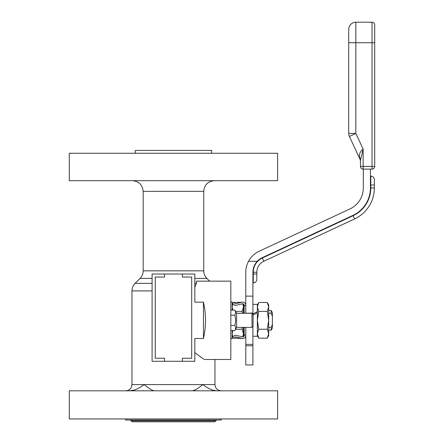 <?xml version="1.0" encoding="UTF-8"?>
<svg xmlns="http://www.w3.org/2000/svg" width="444" height="444" viewBox="0 0 444 444"><rect width="100%" height="100%" fill="white"/><g stroke="black" fill="none" stroke-linecap="round" stroke-linejoin="round"><path stroke-width="0.67" d="M192.535 390.814C194.405 390.687 197.824 388.605 202.803 384.582L202.775 384.598M195.871 389.582L192.552 390.814M129.715 390.814C133.983 390.687 138.783 388.605 144.122 384.582L144.106 384.593M134.21 390.071L129.742 390.814M125.735 390.814C129.52 390.443 131.602 388.367 131.968 384.582L144.122 384.582C149.101 388.605 152.52 390.687 154.39 390.814M144.122 384.582L202.803 384.582C208.142 388.605 212.942 390.687 217.21 390.814M69.286 390.814L277.633 390.814L277.633 418.953L69.286 418.953L69.286 390.814M164.558 358.253L155.234 358.253L155.234 277.05L164.558 277.05L164.558 274.026L182.367 274.026L182.367 277.05L191.691 277.05L191.691 358.253L182.367 358.253L182.367 361.283L164.558 361.283L164.558 358.253M203.457 338.483L203.457 302.164C206.183 314.269 206.183 326.379 203.457 338.483L194.833 338.483L194.833 361.283L182.367 361.283M182.367 274.026L194.833 274.026L194.833 302.164L203.457 302.164M164.558 361.283L152.092 361.283L152.092 274.026L164.558 274.026M203.652 359.074L194.833 352.68M194.833 287.074L196.403 283.361L196.481 281.146L230.819 281.146L230.819 359.501L204.196 359.501M135.265 153.263L135.265 150.416L211.66 150.416L211.66 153.263M216.067 420.851L130.858 420.851L132.506 421.8L214.419 421.8L216.067 420.851L216.067 420.018M130.858 420.851L130.858 420.018M125.646 418.953L125.646 420.018L221.279 420.018L221.279 418.953M194.833 278.399L206.865 278.399C204.817 276.29 203.774 273.77 203.735 270.846L143.19 270.846L143.19 191.37L203.735 191.37C204.368 184.882 207.931 181.319 214.419 180.686M132.506 180.686C138.95 181.368 142.507 184.926 143.19 191.37M69.286 180.686L277.633 180.686L277.633 153.263L69.286 153.263L69.286 180.686M268.67 313.192L271.223 313.192L272.383 316.361L272.383 324.286L271.223 327.456L268.67 327.456M243.462 310.55L244.156 310.55M268.67 310.55L271.223 310.55L271.223 313.192M271.223 327.456L271.223 330.097L268.67 330.097M272.383 324.286L272.383 328.094L271.223 330.097M271.223 310.55L272.383 312.554L272.383 316.361M230.819 301.981L232.157 301.981L232.157 310.101M232.157 330.547L232.157 338.667L230.819 338.667M245.787 305.189A3.053 3.053 0 0 0 242.03 302.214L233.722 302.486M245.787 335.015L244.156 335.015L244.156 335.459A1.426 1.426 0 0 1 242.407 336.846L236.025 335.337A2.076 2.076 0 0 0 234.304 335.692L232.428 337.09L233.405 338.4L235.281 337.002A0.444 0.444 0 0 1 235.647 336.924L242.03 338.433L233.722 338.161M242.574 327.378L242.085 329.243L243.462 333.705L242.735 336.885M242.085 329.243L235.531 329.243M232.839 336.785L232.157 333.705L232.872 330.547M242.735 303.763L243.462 306.948L242.085 311.405L242.574 313.27M242.085 311.405L235.531 311.405M232.872 310.101L232.157 306.948L232.839 303.863M243.462 313.27L243.462 304.878L242.824 303.768M242.824 336.879L243.462 335.769L243.462 327.378M242.03 338.433A3.053 3.053 0 0 0 245.787 335.459M244.156 335.459L243.479 336.674L242.407 336.846M242.03 302.214L235.647 303.724A0.444 0.444 0 0 1 235.281 303.652L233.405 302.253L232.428 303.557L234.304 304.956A2.076 2.076 0 0 0 236.025 305.311L242.407 303.801A1.426 1.426 0 0 1 244.156 305.189L244.156 313.27M245.787 305.633L244.156 305.633M242.407 303.801L243.479 303.974L244.156 305.189M232.428 303.557L232.773 303.807L232.157 304.878M244.156 327.378L244.156 335.015M256.826 279.365L256.826 272.244A12.11 12.11 0 0 1 263.819 261.272L354.617 218.931L263.819 261.272L262.315 258.042A15.673 15.673 0 0 0 253.263 272.244L253.263 282.928C255.428 282.717 256.615 281.529 256.826 279.365M353.108 215.701L354.617 218.931A34.188 34.188 0 0 0 374.359 187.945L374.359 184.987L374.359 187.945L370.796 187.945A30.63 30.63 0 0 1 353.108 215.701L262.315 258.042M370.44 184.987L374.359 184.987L374.359 179.642C374.142 177.483 372.96 176.296 370.796 176.085L370.796 187.945M248.546 261.283C246.681 264.885 245.76 268.537 245.787 272.244L245.787 296.131L252.908 296.131L252.908 272.244C252.93 268.148 254.379 264.496 257.243 261.283L248.546 261.283A23.149 23.149 0 0 1 259.152 251.265L349.95 208.924A23.149 23.149 0 0 0 363.314 187.945L363.314 169.114L372.039 169.114L370.44 169.114L370.44 187.945A30.275 30.275 0 0 1 352.958 215.379L262.16 257.72A16.028 16.028 0 0 0 257.243 261.283M252.908 344.366L245.787 344.366L245.787 364.968L252.908 364.968L252.908 326.484M245.787 344.366L245.787 327.378M245.787 313.27L252.908 313.048L252.908 296.131M252.908 314.163L252.908 313.048M245.787 313.048L245.787 296.131M252.908 313.93L257.359 311.666L257.359 312.776L253.08 315.04M252.908 336.263L257.359 336.263L257.359 304.384L252.908 304.384M359.801 158.774A7.121 7.121 0 0 1 360.467 161.788L360.467 160.101L360.467 161.788A7.121 7.121 0 0 0 359.801 158.774L349.378 136.436L359.801 158.774L359.474 157.237C359.085 153.924 360.306 151.21 363.137 149.084L360.467 160.101A7.121 5.622 -0 0 0 359.474 157.237C359.085 153.924 360.306 151.21 363.137 149.084L355.838 133.422L349.378 136.436A7.121 7.121 0 0 1 348.712 133.422L348.712 42.724L348.712 133.422A7.121 7.121 0 0 0 349.378 136.436M360.467 160.101L363.137 149.084L363.137 166.439L360.467 166.439L360.467 160.101L360.467 166.439A2.67 2.67 0 0 0 363.137 169.114L363.137 166.439L372.039 166.439L372.039 169.114A2.67 2.67 0 0 0 374.714 166.439L374.714 24.87L374.714 166.439L372.039 166.439L372.039 42.724L348.712 42.724L348.712 29.321L348.712 42.724M267.288 302.486L268.67 306.948L268.67 304.878L267.288 302.486L258.741 302.486L257.359 306.948L258.741 311.405L267.288 311.405L268.67 320.324L267.288 329.243L268.67 333.705L267.288 338.161L258.741 338.161L257.359 333.705L258.741 329.243L257.359 320.324L258.741 311.405M267.288 329.243L258.741 329.243M267.288 338.161L268.67 335.769L268.67 306.948L267.288 311.405M252.009 327.378L253.08 326.312L253.08 314.335L252.009 313.27L252.009 327.378L236.608 327.378L236.608 313.27L234.776 310.101L230.819 310.101M234.776 310.101C235.842 311.805 235.842 313.508 234.776 315.212C235.842 318.62 235.842 322.028 234.776 325.435C235.842 327.139 235.842 328.843 234.776 330.547L230.819 330.547M234.776 325.435L230.819 325.435M234.776 315.212L230.819 315.212M202.803 384.582L214.952 384.582C215.323 388.367 217.405 390.443 221.184 390.814M143.19 270.846C143.146 273.77 142.108 276.29 140.06 278.399L152.092 278.399M194.833 283.361L196.403 283.361M140.06 278.399L135.098 283.361L152.092 283.361M135.098 283.361C133.056 285.464 132.012 287.984 131.968 290.914L152.092 290.914M256.826 274.026L252.908 274.026M256.826 272.244L253.263 272.244M245.787 345.787L252.908 345.787M348.712 133.422L355.838 133.422L355.838 22.2C351.509 22.622 349.134 24.997 348.712 29.321M355.838 22.2L372.039 22.2L372.039 42.724L374.714 42.724M206.865 278.399L209.612 281.146M214.952 384.582L214.952 359.501M131.968 384.582L131.968 290.914M203.735 270.846L203.735 191.37M243.462 330.097L244.156 330.097M232.157 335.769L232.773 336.841M253.263 282.928L252.908 282.928M370.44 176.085L370.796 176.085M372.039 22.2C373.665 22.355 374.553 23.249 374.714 24.87M257.359 304.878L258.741 302.486M257.359 335.769L258.741 338.161M236.608 313.27L252.009 313.27M236.608 327.378L234.776 330.547"/></g></svg>
